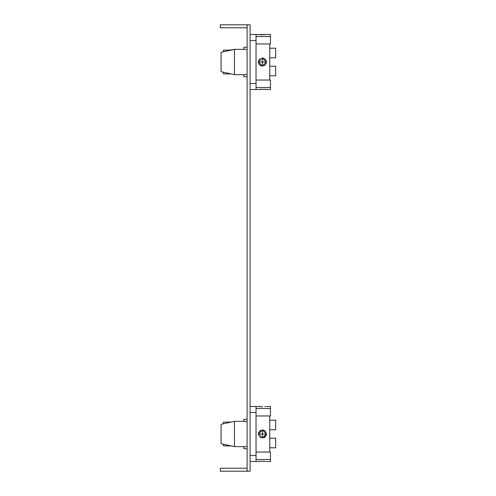 <?xml version="1.0" encoding="UTF-8"?>
<svg xmlns="http://www.w3.org/2000/svg" width="496" height="496" viewBox="0 0 496 496"><rect width="100%" height="100%" fill="white"/><g stroke="black" fill="none" stroke-linecap="round" stroke-linejoin="round"><path stroke-width="0.74" d="M247.107 24.8L250.083 24.8L250.083 471.2L247.107 471.2L247.107 24.8L220.323 24.8L220.323 27.776L247.107 27.776M247.107 471.2L220.323 471.2L220.323 468.224L247.107 468.224M264.783 406.664L265.633 406.577M260.04 406.664L261.249 406.739M262.607 406.763L258.416 406.472L262.403 406.77M261.287 406.745L260.047 406.664M259.197 406.577L258.838 406.528M264.889 461.342L262.254 461.237M265.633 461.423L264.808 461.336M258.441 461.522L258.838 461.472M259.123 461.435L260.04 461.336M261.256 461.261L256.035 461.528L256.035 406.472L258.416 406.472M247.107 421.352L234.459 421.352L221.067 424.328L223.448 423.801L223.448 422.096L231.111 422.096L234.459 421.352L243.834 421.352L243.834 419.343L247.107 419.343M258.689 432.549L258.416 434L262.434 438.018L266.178 435.451M262.359 429.982L258.416 434L258.689 435.457M259.6 436.852L260.989 437.751M263.878 437.751L265.267 436.846M263.878 430.249L265.279 431.167M263.835 430.237L262.434 429.982L262.434 438.018L258.416 434L266.451 434L262.434 429.982L262.434 438.018L266.451 434L265.273 431.154M258.757 432.376L260.679 430.385M250.083 406.472L256.035 406.472M266.451 461.528L270.469 461.528L270.469 452.042L256.035 452.042M256.035 459.482L270.469 459.482M259.197 461.423L260.047 461.336M261.287 461.255L262.434 461.23M256.035 461.528L250.083 461.528M256.035 415.958L270.469 415.958L270.469 408.518L256.035 408.518M270.469 408.518L270.469 406.472L266.451 406.472M234.459 421.352L234.459 446.648L247.107 446.648M234.459 446.648L221.067 443.672L221.067 424.328M259.613 431.136L261.218 430.168M269.725 452.042L269.725 415.958M269.725 420.199L275.677 420.199L275.677 429.803L269.725 429.803M258.416 434L266.451 434L266.197 435.407M269.725 447.801L275.677 447.801L275.677 438.197L269.725 438.197M243.834 446.648L243.834 448.657L247.107 448.657M231.111 445.904L223.448 445.904L223.448 444.199M229.4 445.904L228.396 445.303M228.396 422.697L229.4 422.096M250.083 89.528L256.035 89.528L256.035 34.472L265.968 34.54M250.083 34.472L256.035 34.472M263.55 89.255L270.469 89.528L270.469 87.482L256.035 87.482M266.451 89.528L265.273 89.379M256.035 89.528L264.759 89.33M270.469 87.482L270.469 80.042L256.035 80.042M266.451 34.472L270.469 34.472L270.469 36.518L256.035 36.518M266.141 34.515L265.49 34.596M263.599 34.745L262.353 34.77M256.035 43.958L270.469 43.958L270.469 36.518M247.107 74.648L234.459 74.648L234.459 49.352L247.107 49.352M247.107 47.343L243.834 47.343L243.834 49.352L234.459 49.352L221.067 52.328L221.067 71.672L234.459 74.648M266.104 60.363L263.946 58.28L262.434 57.982L266.451 62L262.434 66.018L258.416 62L262.434 57.982L261.944 58.013M269.725 80.042L269.725 43.958M269.725 57.803L275.677 57.803L275.677 48.199L269.725 48.199M259.786 65.026L260.487 65.515M261.814 65.968L262.396 66.018M263.94 65.726L265.273 64.846M266.154 63.519L266.451 62L266.154 63.513L264.715 65.305M269.725 66.197L275.677 66.197L275.677 75.801L269.725 75.801M243.834 74.648L243.834 76.657L247.107 76.657M228.396 73.303L229.4 73.904L223.448 73.904L223.448 72.199M229.4 73.904L231.111 73.904M221.067 52.328L223.448 51.801L223.448 50.096L229.4 50.096L228.396 50.697M229.4 50.096L234.459 49.352M265.726 34.571L264.852 34.658M259.991 34.658L261.466 34.751M260.642 89.292L261.869 89.237M261.206 89.261L260.406 89.311M263.221 65.937L262.799 65.999M260.921 65.72L259.061 64.182M258.72 63.525L258.416 62.05M259.024 64.12L260.214 65.348M260.908 65.72L261.944 65.987M262.471 57.982L262.434 66.018L262.434 57.982M258.416 61.944L258.714 60.487M259.005 59.904L259.538 59.216M259.588 59.167L260.239 58.633M266.154 60.481L266.451 62L258.416 62L266.451 62M256.035 412.511L250.083 412.511M250.083 455.489L256.035 455.489M256.035 40.511L250.083 40.511M250.083 83.489L256.035 83.489"/></g></svg>
